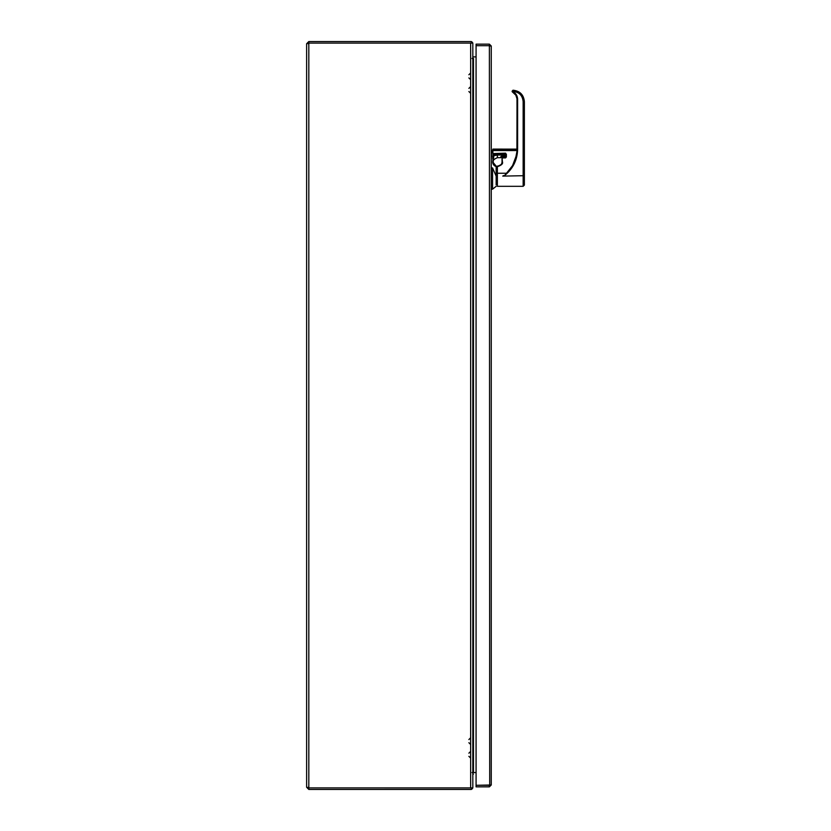 <?xml version="1.0" encoding="UTF-8"?>
<svg xmlns="http://www.w3.org/2000/svg" width="831" height="831" viewBox="0 0 831 831"><rect width="100%" height="100%" fill="white"/><g stroke="black" fill="none" stroke-linecap="round" stroke-linejoin="round"><path stroke-width="1.25" d="M308.166 43.742L308.82 43.087L471.291 43.087L471.291 41.55L308.82 41.55L306.629 43.742L306.629 787.269L306.629 43.742L308.82 43.098L472.829 43.098L472.829 787.902L308.82 787.902L471.291 787.913L471.291 789.45L308.82 789.45L306.629 787.258L308.82 787.902L308.82 789.45M470.782 43.098A0.644 0.644 0 0 0 470.647 43.087L470.647 787.902A0.644 0.644 0 0 0 470.782 787.902M472.039 58.43L473.483 58.97L472.829 58.336A2.181 2.181 0 0 0 473.483 58.43L472.829 58.44M308.166 787.258L308.53 787.84M472.735 43.098A2.181 2.181 0 0 0 471.291 41.643M476.08 56.892L473.483 56.892A0.644 0.644 0 0 1 472.829 56.238M473.473 58.44L473.473 772.56L476.08 772.57L473.483 772.56A2.181 2.181 0 0 0 472.829 772.664L473.483 772.03L472.039 772.57M473.473 774.108L473.483 774.108A0.644 0.644 0 0 0 472.829 774.752M473.483 772.56L472.829 772.56M471.291 789.357A2.192 2.192 0 0 0 472.735 787.902M308.82 787.902L308.82 41.55M493.084 161.983C492.638 160.528 494.071 159.095 497.374 157.693L497.374 155.033L493.863 155.688L493.126 161.983A4.259 4.259 0 0 0 496.138 166.096L493.521 163.811A4.259 4.259 0 0 1 493.448 163.665L493.385 163.499A4.259 4.259 0 0 1 493.126 161.983L494.04 164.663L496.149 166.096L496.149 184.887M493.126 161.754L493.084 158.492L492.71 161.972L496.138 166.096A4.259 4.259 0 0 0 496.149 166.096L494.279 164.943L493.24 163.032M493.905 155.657L494.788 155.324M496.439 155.065L497.083 155.033M493.863 155.688L493.271 156.727L493.531 155.148L492.887 156.644L492.679 158.752M496.149 186.321L492.554 189.177L492.554 167.924L491.246 167.924M492.554 167.924L496.149 176.099M504.739 153.195L505.144 155.74L505.144 153.621L505.144 154.722L497.374 154.327L491.246 155.148M504.739 156.135L500.813 156.685L504.739 156.155L504.739 155.033L497.374 155.033L497.374 154.327M493.271 156.727L491.246 156.644M505.144 154.722L504.739 153.621M505.144 154.992L504.739 156.155L501.218 156.311L500.813 157.693L497.374 157.693M524.371 176.11L524.371 169.555M524.371 169.057L524.371 101.673C523.707 94.817 519.946 90.995 513.101 90.226L513.039 90.215A0.613 0.613 0 0 1 513.101 90.226L512.197 91.67A1.018 1.018 0 0 0 512.644 92.148L515.833 95.16L516.986 98.754L517.007 149.113L517.007 99.388L516.913 151.585L515.532 158.835L512.561 165.587L516.394 155.428A32.793 32.752 0 0 0 517.007 149.133L517.62 149.092C517.37 159.988 512.976 168.828 504.459 175.621L506.515 173.243L497.374 173.243L497.374 166.075L497.946 166.107A4.093 4.093 180 0 0 502.038 162.014L502.038 162.014C502.641 163.489 501.28 164.86 497.946 166.075A4.093 4.093 180 0 0 502.038 161.993C502.651 163.499 501.29 164.86 497.946 166.107L497.374 166.075L497.946 166.107A4.093 4.093 180 0 0 502.038 161.993L502.038 157.911M502.776 176.11L503.472 175.621A32.71 32.679 180 0 1 502.776 176.11L524.371 175.684L524.371 101.673L523.146 101.621C522.502 95.326 519.043 91.919 512.758 91.389L513.101 90.226C519.946 90.984 523.707 94.796 524.371 101.652M524.371 175.684L524.371 185.095L523.146 186.321L497.374 186.321L497.374 173.243M512.197 91.69L512.997 90.215L512.104 91.223L512.935 91.576C515.926 93.301 517.495 95.897 517.62 99.356L517.007 99.388M498.112 166.096L497.946 166.107C500.439 165.857 501.799 164.496 502.038 162.014L502.277 156.83M491.246 153.195L492.471 153.195L492.471 150.567L492.876 153.6L505.56 153.6L505.56 157.558L502.038 157.932L502.443 161.983C503.129 163.603 501.623 165.109 497.946 166.48L497.374 166.48M517.007 149.113L492.876 149.102L492.471 150.567L516.975 150.536M506.515 173.243L512.561 165.587M516.986 150.182L492.876 150.182L492.876 153.621L505.56 153.6M506.37 154.067L506.37 156.966L505.56 157.9L502.443 157.9L502.443 156.81L502.038 157.194L505.56 156.768L505.56 157.9M489.708 46.006L491.246 46.006L489.386 44.147L476.08 44.147L476.08 45.684L489.386 45.695L476.08 45.684L476.08 786.853L489.386 786.853L491.246 784.994L476.08 785.305L489.386 785.316L489.386 786.853M489.708 784.994L489.386 44.147M491.246 46.006L491.246 784.994M492.71 161.972A4.664 4.664 0 0 0 496.149 166.522M517.62 149.092L517.62 99.356M503.472 175.621L504.459 175.621M523.146 186.321L523.146 101.621M502.038 157.184L505.965 156.425M505.56 153.174L492.876 153.6M497.946 166.48L497.946 166.107C500.439 165.836 501.799 164.476 502.038 161.993L502.443 161.983M505.56 156.81L502.443 156.81M512.935 91.576L512.644 92.148M468.881 88.377L470.647 86.611M468.881 91.535L470.647 93.301M468.881 74.748L470.647 72.983M468.881 77.906L470.647 79.672M468.881 753.177L470.647 751.411M468.881 756.335L470.647 758.101M468.881 739.548L470.647 737.783M468.881 742.706L470.647 744.472M492.554 189.177L491.246 189.177M500.813 157.693L501.218 156.311M497.374 167.592L496.149 167.592M497.374 184.596L496.149 184.596M517.007 99.232L516.975 98.619"/></g></svg>
